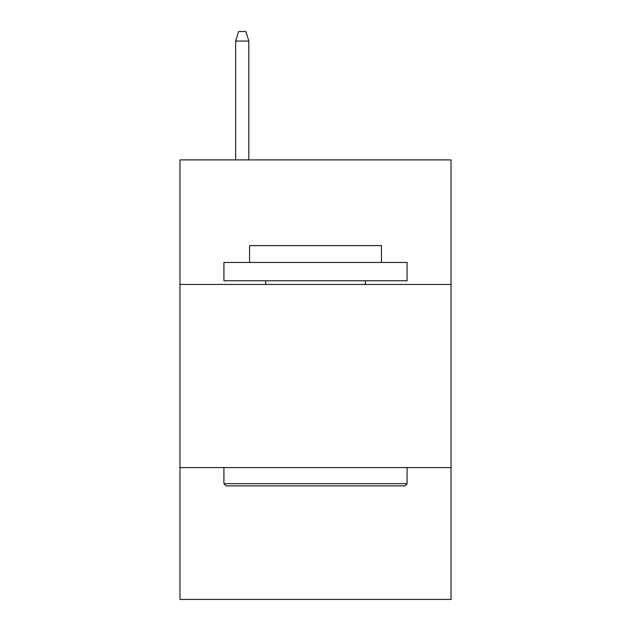 <?xml version="1.0" encoding="UTF-8"?>
<svg xmlns="http://www.w3.org/2000/svg" width="631" height="631" viewBox="0 0 631 631"><rect width="100%" height="100%" fill="white"/><g stroke="black" fill="none" stroke-linecap="round" stroke-linejoin="round"><path stroke-width="0.95" d="M451.031 284.439L451.031 159.895L179.969 159.895L179.969 284.439L451.031 284.439L451.031 599.45L179.969 599.45L179.969 284.439M451.031 467.587L179.969 467.587M226.127 485.902L223.926 483.701L407.074 483.701L404.873 485.902L226.127 485.902M407.074 262.464L407.074 280.779L223.926 280.779L223.926 262.464L407.074 262.464M249.568 262.464L249.568 245.609L381.432 245.609L381.432 262.464M407.074 467.587L407.074 483.701M223.926 467.587L223.926 483.701M365.317 280.779L365.317 284.439M265.683 280.779L265.683 284.439M248.835 159.895L248.835 41.07L235.647 41.07L235.647 159.895M235.647 41.07L238.581 31.55L245.901 31.55L248.835 41.07"/></g></svg>
